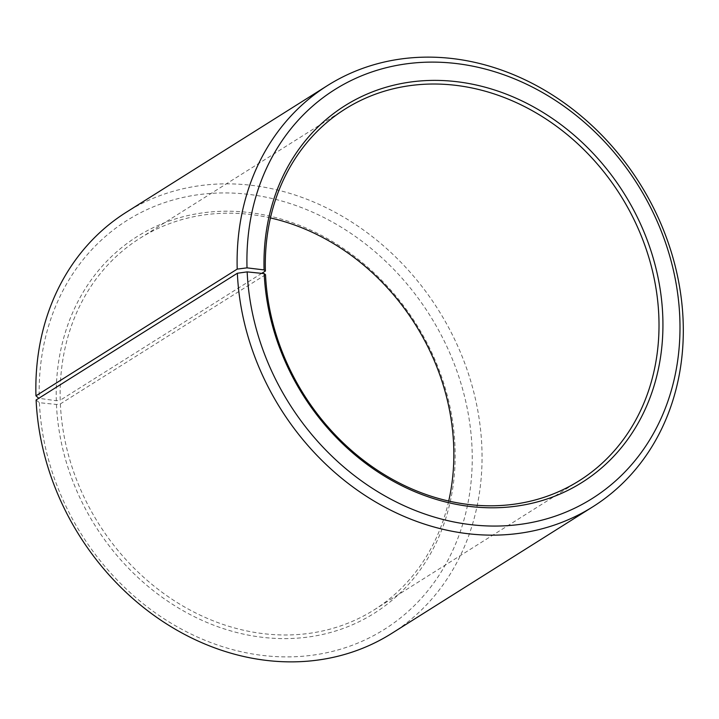 <?xml version="1.0" encoding="UTF-8"?>
<svg xmlns="http://www.w3.org/2000/svg" width="719" height="719" viewBox="0 0 719 719"><rect width="100%" height="100%" fill="white"/><g stroke="black" fill="none" stroke-linecap="round" stroke-linejoin="round"><path stroke-width="0.54" stroke-dasharray="3.6 2.7" d="M270.443 217.947A219.628 187.066 57.8 0 0 139.971 238.241A219.628 187.066 57.8 0 0 60.234 400.24L56.316 400.735L38.808 398.281M261.707 273.373L60.234 400.24M391.576 633.493A248.909 212.006 57.8 0 0 481.793 445.753A248.909 212.006 57.8 0 0 354.557 223.888A248.909 212.006 57.8 0 0 126.319 212.231M265.527 274.712L60.378 403.898L56.45 404.446L39.41 402.694L36.103 399.98M39.41 402.694A241.593 205.769 57.8 0 0 266.192 655.827A241.593 205.769 57.8 0 0 471.988 447.119A241.593 205.769 57.8 0 0 247.102 194.193A241.593 205.769 57.8 0 0 39.266 398.668M56.45 404.446A222.557 189.555 57.8 0 0 265.365 637.636A222.557 189.555 57.8 0 0 454.947 445.376A222.557 189.555 57.8 0 0 247.776 212.375A222.557 189.555 57.8 0 0 56.316 400.735M60.378 403.898A219.628 187.066 57.8 0 0 172.641 599.655A219.628 187.066 57.8 0 0 374.024 609.946A219.628 187.066 57.8 0 0 448.71 501.053M139.971 238.241L345.129 109.054M374.024 609.946L579.181 480.759"/><path stroke-width="1.08" d="M448.71 501.053A219.628 187.066 57.8 0 0 453.626 444.288A219.628 187.066 57.8 0 0 270.443 217.947M237.36 273.247A248.909 212.006 57.8 0 0 364.596 495.112A248.909 212.006 57.8 0 0 592.842 506.769L391.576 633.493A248.909 212.006 57.8 0 1 163.339 621.836A248.909 212.006 57.8 0 1 36.103 399.98L237.36 273.247L247.165 271.881L264.206 273.624L265.527 274.712A219.628 187.066 57.8 0 0 377.799 470.478A219.628 187.066 57.8 0 0 579.181 480.759A219.628 187.066 57.8 0 0 658.784 315.102A219.628 187.066 57.8 0 0 546.512 119.345A219.628 187.066 57.8 0 0 345.129 109.054A219.628 187.066 57.8 0 0 265.392 271.054L261.707 273.373M264.206 273.624A222.557 189.555 57.8 0 0 473.111 506.814A222.557 189.555 57.8 0 0 662.702 314.554A222.557 189.555 57.8 0 0 455.531 81.553A222.557 189.555 57.8 0 0 264.071 269.922L265.392 271.054M247.165 271.881A241.593 205.769 57.8 0 0 473.938 525.005A241.593 205.769 57.8 0 0 679.743 316.306A241.593 205.769 57.8 0 0 454.857 63.38A241.593 205.769 57.8 0 0 247.012 267.854L264.071 269.922M592.842 506.769A248.909 212.006 57.8 0 0 683.05 319.02A248.909 212.006 57.8 0 0 555.814 97.164A248.909 212.006 57.8 0 0 327.576 85.507A248.909 212.006 57.8 0 0 237.207 269.104L247.012 267.854M38.808 398.281L35.95 395.827L237.207 269.104M327.576 85.507L126.319 212.231A248.909 212.006 57.8 0 0 35.95 395.827"/></g></svg>
